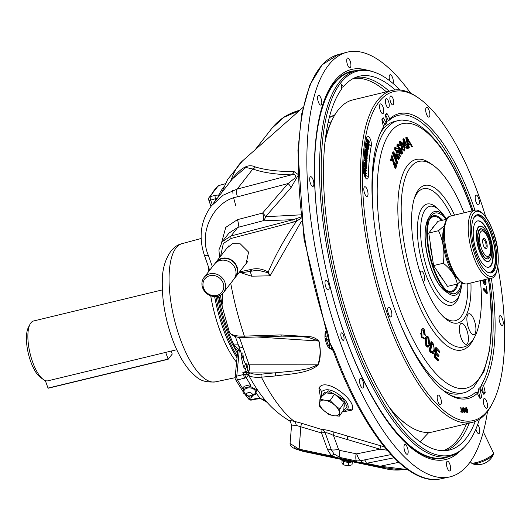 <?xml version="1.0" encoding="UTF-8"?>
<svg xmlns="http://www.w3.org/2000/svg" width="531" height="531" viewBox="0 0 531 531"><rect width="100%" height="100%" fill="white"/><g stroke="black" fill="none" stroke-linecap="round" stroke-linejoin="round"><path stroke-width="0.8" d="M480.436 280.653A95.447 34.203 -103.6 0 1 465.322 346.477A95.447 34.203 -103.6 0 1 415.461 287.351A95.447 34.203 -103.6 0 1 420.585 161.139A95.447 34.203 -103.6 0 1 464.067 212.825M472.139 210.873L471.249 208.318C458.266 171.971 443.113 146.005 425.796 130.414C420.373 125.714 414.89 122.575 409.355 121.015L402.385 120.072A140.011 50.173 76.4 0 0 398.217 120.577A140.011 50.173 76.4 0 0 373.353 214.557M398.217 120.577L394.599 121.453A140.011 50.173 76.4 0 0 380.654 132.471M460.981 337.57A10.773 3.856 76.4 0 0 466.424 344.3A10.773 3.856 76.4 0 0 466.815 330.09A10.773 3.856 76.4 0 0 461.373 323.359A10.773 3.856 76.4 0 0 460.981 337.57M468.481 327.952A10.773 3.856 76.4 0 0 473.924 334.683A10.773 3.856 76.4 0 0 474.316 320.478A10.773 3.856 76.4 0 0 468.873 313.748A10.773 3.856 76.4 0 0 468.481 327.952M454.563 215.121A70.756 25.355 76.4 0 0 422.337 186.354A70.756 25.355 76.4 0 0 422.145 278.775A70.756 25.355 76.4 0 0 455.379 323.24A70.756 25.355 76.4 0 0 470.931 282.943M420.353 273.425A5.191 1.858 -103.6 0 1 421.309 271.142A5.191 1.858 -103.6 0 1 423.937 274.388A5.191 1.858 -103.6 0 1 423.745 281.238A5.191 1.858 -103.6 0 1 422.948 281.012M461.366 287.072A49.25 17.649 -103.6 0 1 454.503 301.442A49.25 17.649 -103.6 0 1 427.966 271.308A49.25 17.649 -103.6 0 1 431.504 206.161A49.25 17.649 -103.6 0 1 444.162 215.812M443.292 236.388A23.981 8.596 -103.6 0 1 443.597 236.866M451.257 268.593A23.981 8.596 -103.6 0 1 451.204 269.157M442.874 390.212A140.011 50.173 76.4 0 0 460.304 393.65L463.921 392.781A140.011 50.173 76.4 0 0 467.864 391.327L473.639 387.311L483.98 371.441L489.682 349.823L491.726 322.675L489.668 287.53L488.513 278.702M398.927 320.492A140.011 50.173 76.4 0 0 463.921 392.781M407.091 138.425L408.339 143.503L409.666 143.012L407.091 138.425M408.18 148.275L405.784 137.721L406.414 137.476L406.972 137.27L412.474 146.669L411.89 146.888L410.251 144.027L408.611 144.638L409.361 147.824L408.18 148.275L408.81 148.023L406.414 137.476M409.361 147.824L408.81 148.023M407.31 139.175L409.574 143.045M410.171 144.06L411.844 146.921L412.474 146.669M405.034 145.859L406.175 145.282L404.27 140.828L405.053 145.992L406.175 145.282M403.918 146.058L402.89 139.082L403.879 138.604L403.281 138.93M403.879 138.604L406.62 145.003L407.104 144.697L407.576 145.806L407.091 146.111L408.1 148.481L407.662 148.753L406.653 146.39L405.093 147.372L404.615 146.264L404.171 146.443M404.615 146.264L403.52 138.837M404.37 141.478L406.135 145.195M407.104 144.697L406.573 144.91M407.662 148.753L407.031 149.005L406.069 146.762M404.277 150.213L404.164 147.585L402.571 146.224L402.817 148.766L404.144 150.233M402.272 149.191L403.049 150.28M401.257 146.37L399.85 144.844L399.631 141.485L400.268 141.239L402.392 142.892L402.803 145.275L404.569 147.193L404.848 151.116L402.398 149.145L401.887 146.118L401.257 146.37L401.482 148.693M401.887 146.118L400.487 144.598L399.85 144.844M400.487 144.598L400.268 141.239M404.071 147.392L404.602 149.755M401.974 143.264L400.726 142.208L400.878 144.18L402.133 145.242L401.974 143.264L401.336 143.516L400.089 142.461M402.398 149.145L401.834 149.364M401.383 152.981L400.845 150.087L399.226 148.707M402.02 152.729L401.476 149.835L399.856 148.461L400.294 151.229L401.702 152.855M401.476 149.835L400.845 150.087M402.498 153.671C401.536 154.163 400.44 153.074 399.206 150.399L397.54 146.045L397.732 144.034L399.73 145.321L399.418 145.859L398.184 145.009L398.038 145.7L399.339 149.503L399.418 147.346L401.808 149.297L402.498 153.671L401.589 154.136L399.631 152.556M399.02 151.514L398.575 150.651L399.206 150.399M397.54 146.045L396.903 146.29L397.102 144.279L397.998 143.821L397.102 144.279M398.761 145.023L399.199 145.527M399.418 147.346L398.788 147.598L399.418 147.346M396.511 150.904L397.434 150.386L396.378 151.302M398.416 151.8L399.936 155.769M400.381 156.804C399.498 157.488 398.409 156.532 397.108 153.924L395.303 149.609L395.383 147.445L397.334 148.454L397.069 149.085L396.431 148.335L395.86 148.401L395.754 149.151L397.181 152.948L397.148 150.658L399.498 152.297L400.381 156.804L399.405 157.375M399.743 157.05C398.867 157.74 397.772 156.778 396.471 154.169L397.108 153.924M395.303 149.609L394.672 149.855L394.745 147.698L395.701 147.133L394.745 147.698M398.177 154.607L399.876 155.895L399.212 152.928L397.619 151.753L398.177 154.607M396.69 153.14L396.405 152.55M393.292 151.78L399.285 158.384L398.967 159.167L397.161 157.13L396.272 159.287L397.586 162.499L397.281 163.223L392.986 152.516L393.292 151.78L392.661 152.032L393.02 152.43M393.736 153.22L394.221 153.751M398.967 159.167L398.33 159.413L396.889 157.787M396.285 162.559L392.356 152.769L392.986 152.516M395.801 158.152L396.524 156.399L393.67 153.081L395.801 158.152M395.535 157.508L395.894 156.652L394.586 155.158M396.524 156.399L395.894 156.652M394.885 154.521L394.4 154.713M396.604 162.433L397.228 163.402L395.894 168.068L395.25 167.059L394.613 167.305L392.097 159.015L392.728 158.762L392.276 157.176L391.334 160.468L390.703 160.72L390.079 159.751L390.716 159.499L391.918 155.271L395.529 166.203L396.604 162.433L395.973 162.678L395.243 165.221M395.25 167.059L392.728 158.762M391.334 160.468L390.716 159.499M392.197 157.448L392.608 158.815M395.509 167.464L395.263 168.314L395.894 168.068M483.542 289.986L483.396 288.665L484.099 288.519L486.841 291.506L486.29 286.587L487.352 293.231L484.245 289.84L483.542 289.986L486.648 293.377L487.352 293.231M484.245 289.84L484.099 288.519M485.639 279.392L485.911 280.992C486.237 283.999 485.951 285.2 485.055 284.589L484.352 284.735L482.394 280.176M484.352 284.735L485.513 284.762L483.091 280.01M483.383 279.943L485.294 283.375M485.573 280.707L484.869 280.853L484.863 283.189C485.566 283.766 485.799 282.937 485.573 280.707L485.361 279.465M484.869 280.853L484.657 279.631M423.718 337.318L423.107 337.756L422.072 336.84L421.727 331.371C422.304 329.505 423.107 329.293 424.136 330.753L424.681 334.862L425.311 335.619L424.475 329.99C423.121 327.833 422.019 327.946 421.163 330.335L421.787 337.703L424.176 338.532L423.718 337.318L422.782 337.689M421.428 336.953L420.691 333.169M424.136 330.753L423.479 330.84L424.023 334.948L424.681 334.862M429.805 344.818L428.822 337.298L427.116 336.09L425.61 338.181L424.953 338.267L425.902 345.913L427.601 347.128L428.258 347.042L429.805 344.818M425.61 338.181L426.559 345.827L425.902 345.913M426.559 345.827L428.258 347.042M426.805 336.189L424.953 338.267M428.57 338.227L427.913 338.313L428.544 343.975L429.201 343.889C428.683 345.867 427.886 346.205 426.811 344.891L426.214 339.097L427.382 337.391L428.57 338.227L429.201 343.889M427.063 337.51L427.913 338.313M431.497 352.67L433.137 353.838L434.57 351.15L433.303 343.896L431.643 341.745L429.911 350.619L431.497 352.67L430.84 352.757L429.254 350.706L429.911 350.619M434.146 348.694L433.747 346.02M431.643 341.745L430.986 341.831L429.254 350.706M433.94 350.36L432.513 352.445L430.727 350.36L432.048 343.577L434.033 346.935L433.94 350.36L433.283 350.447L431.856 352.531M431.902 344.327L432.373 344.938L433.03 344.851M438.44 360.775L438.593 359.666L435.785 356.646L436.177 353.759L438.805 356.586L438.958 355.485L436.329 352.657L436.767 349.451L439.688 352.591L439.841 351.476L436.296 347.666L435.002 357.078L438.44 360.775L437.783 360.861L434.345 357.164L435.002 357.078M436.084 354.449L438.148 356.673L438.805 356.586M436.296 347.666L435.639 347.752L434.345 357.164M368.01 146.709A150.565 53.956 76.4 0 0 367.883 147.299L367.326 143.602M367.638 148.421A150.565 53.956 76.4 0 0 367.459 149.291M367.406 149.556A150.565 53.956 76.4 0 0 367.279 150.2M367.545 149.676L367.08 150.465M366.556 154.255A150.565 53.956 76.4 0 0 366.47 154.8M366.105 157.222A150.565 53.956 76.4 0 0 366.045 157.634M365.965 158.238A150.565 53.956 76.4 0 0 365.939 158.384L366.47 158.59M365.793 159.499A150.565 53.956 76.4 0 0 365.733 159.99M365.673 160.442A150.565 53.956 76.4 0 0 365.467 162.214M365.155 165.227A150.565 53.956 76.4 0 0 365.069 166.163M365.036 166.561A150.565 53.956 76.4 0 0 364.93 167.796M364.857 168.719A150.565 53.956 76.4 0 0 364.83 169.064M364.611 172.27A150.565 53.956 76.4 0 0 364.578 172.874M364.485 174.606A150.565 53.956 76.4 0 0 364.458 175.217M477.084 393.093A150.565 53.956 76.4 0 0 478.477 390.935M479.931 388.38A150.565 53.956 76.4 0 0 481.544 385.055M162.34 289.899L33.572 320.983A30.765 11.025 76.4 0 0 30.015 324.268A30.765 11.025 76.4 0 0 32.464 361.571A30.765 11.025 76.4 0 0 43.343 379.499A30.765 11.025 76.4 0 0 48.009 380.793L176.777 349.71M43.343 379.499L40.416 377.395A27.811 9.97 -103.6 0 1 30.579 361.193A27.811 9.97 -103.6 0 1 28.369 327.474L30.015 324.268M484.352 247.486A4.308 1.547 76.4 0 0 485.009 247.977A4.308 1.547 76.4 0 0 485.52 242.322A4.308 1.547 76.4 0 0 483.037 239.813A4.308 1.547 76.4 0 0 482.679 240.55M486.376 241.811A5.383 1.932 76.4 0 0 482.725 240.072A5.383 1.932 76.4 0 0 483.462 245.548A5.383 1.932 76.4 0 0 484.617 247.891A5.383 1.932 76.4 0 0 486.987 247.871A5.383 1.932 76.4 0 0 486.376 241.811M481.385 248.216A13.063 4.679 76.4 0 0 489.496 254.986A13.063 4.679 76.4 0 0 488.454 239.142A13.063 4.679 76.4 0 0 483.834 231.536A13.063 4.679 76.4 0 0 479.606 234.928A13.063 4.679 76.4 0 0 481.385 248.216M489.496 254.986L488.673 256.586A14.536 5.21 -103.6 0 1 486.993 258.139A14.536 5.21 -103.6 0 1 485.799 258.059M479.141 230.481A14.536 5.21 -103.6 0 1 480.17 229.87A14.536 5.21 -103.6 0 1 482.374 230.487L483.834 231.536M294.513 447.779A18.466 7.135 6.7 0 0 304.728 451.695L387.152 469.046A18.466 7.135 6.7 0 0 400.951 469.816M298.648 449.93A18.466 7.135 6.7 0 0 304.728 451.722L387.145 469.072A18.466 7.135 6.7 0 0 401.164 469.816M235.339 379.068A2.954 1.706 -29.4 0 0 235.459 379.419A2.954 2.954 0 0 1 235.094 377.687A2.954 1.918 5.6 0 1 236.746 376.167L243.829 374.441L242.793 372.311C245.853 371.992 246.656 370.877 245.216 368.965A3.69 2.748 133.3 0 0 246.782 365.248L249.085 364.804L317.823 364.817C320.478 357.323 320.797 349.405 318.779 341.055L308.465 337.404L298.376 336.362L282.134 336.13A1.971 1.394 -91.9 0 1 280.793 334.928L309.241 336.641C312.719 336.767 315.978 338.254 318.998 341.094C320.989 350.725 320.704 358.724 318.135 365.096C307.456 373.618 290.623 373.797 275.735 375.928L261.385 377.163C255.703 377.587 251.648 377.123 249.231 375.775L248.156 375.404L246.278 377.654A2.954 1.513 -116.1 0 1 244.844 374.348L247.34 374.176L246.351 372.815L247.194 372.57L250.174 372.901C252.451 374.143 256.314 374.547 261.77 374.116L298.024 370.578L308.524 368.6L317.823 364.817A1.971 1.513 19.7 0 0 318.135 365.096M250.459 384.736A120.464 43.17 -103.6 0 1 246.278 377.654L237.589 379.964A2.954 1.155 -103.7 0 1 237.151 379.021A2.954 1.155 -103.7 0 1 236.746 376.167L239.255 350.5A2.954 1.918 5.6 0 0 237.603 352.02L235.094 377.687M235.724 205.616L233.434 197.127M232.936 193.45L232.744 190.47M282.134 336.13L245.72 337.351C237.702 338.26 232.22 336.408 229.259 331.789L221.361 303.486M229.153 331.384C230.009 334.789 235.08 336.369 244.373 336.123L280.793 334.928M222.522 293.63L222.589 302.404L221.925 305.073M228.775 183.573L231.138 180.208C243.749 163.747 250.619 164.802 255.338 166.96C265.274 170.026 278.184 171.579 294.081 171.626A6.153 5.177 -87.5 0 1 291.439 174.858C275.483 174.48 262.613 172.535 252.842 169.011L245.88 167.477L232.452 178.854L211.398 205.855L223.266 195.116L237.191 189.076L291.439 174.858C294.851 173.916 296.039 174.958 295.01 177.985L288.054 183.573L237.503 196.822A6.153 2.389 -104.7 0 1 237.191 189.076L252.842 169.011A6.153 5.788 114 0 0 255.338 166.96M475.889 429.041A4.998 1.792 76.4 0 0 476.314 430.508A4.998 1.792 76.4 0 0 478.843 433.635A4.998 1.792 76.4 0 0 479.022 427.037A4.998 1.792 76.4 0 0 477.681 424.521M321.056 98.481A4.998 1.792 76.4 0 0 318.534 95.361A4.998 1.792 76.4 0 0 318.348 101.952A4.998 1.792 76.4 0 0 320.877 105.078A4.998 1.792 76.4 0 0 321.056 98.481M313.117 179.83A4.998 1.792 76.4 0 0 310.589 176.704A4.998 1.792 76.4 0 0 310.409 183.301A4.998 1.792 76.4 0 0 312.932 186.427A4.998 1.792 76.4 0 0 313.117 179.83M328.457 283.395A4.998 1.792 76.4 0 0 325.928 280.268A4.998 1.792 76.4 0 0 325.749 286.866A4.998 1.792 76.4 0 0 328.277 289.986A4.998 1.792 76.4 0 0 328.457 283.395M393.179 83.573A4.998 1.792 76.4 0 0 392.641 77.851A4.998 1.792 76.4 0 0 390.112 74.725A4.998 1.792 76.4 0 0 389.767 80.812M350.168 61.151A4.998 1.792 76.4 0 0 347.646 58.025A4.998 1.792 76.4 0 0 347.466 64.623A4.998 1.792 76.4 0 0 349.989 67.749A4.998 1.792 76.4 0 0 350.168 61.151M326.313 331.098A10.434 3.744 76.4 0 0 325.901 336.315L326.28 338.274A10.434 3.737 76.4 0 0 327.514 343.152A10.434 3.737 76.4 0 0 329.412 347.181L329.778 342.621L326.28 338.274A1.971 0.385 170.8 0 0 325.145 338.818L326.24 343.112L327.979 346.789L328.855 347.991L332.93 349.763M301.475 221.195L270.1 275.815L251.435 276.186L241.001 272.775M321.454 396.916L321.454 391.666C326.983 387.623 334.537 390.039 344.128 398.907C347.838 403.215 349.013 406.666 347.652 409.255L344.194 411.167L342.707 411.26M320.591 398.177L318.925 388.221C324.945 375.682 358.166 401.39 351.947 410.124L342.176 412.036M343.013 410.808L347.188 406.992L343.378 399.266L328.238 390.796L321.759 396.471M410.655 93.177A218.48 78.296 76.4 0 0 346.657 52.317A218.48 78.296 76.4 0 0 339.535 340.351A218.48 78.296 76.4 0 0 449.186 477.05A218.48 78.296 76.4 0 0 487.498 411.492M333.129 349.093L332.333 349.365L329.778 342.621L334.391 351.469A1.48 0.438 159.6 0 1 333.415 351.403L333.415 351.403C363.377 432.758 407.596 486.768 440.604 478.869L449.186 477.05M343.491 335.267A3.843 1.381 76.4 0 0 341.552 332.864A3.843 1.381 76.4 0 0 341.413 337.942A3.843 1.381 76.4 0 0 343.358 340.344A3.843 1.381 76.4 0 0 343.491 335.267M300.719 214.849L265.527 216.734A6.153 4.885 88.5 0 1 262.898 220.816L237.729 227.414L228.98 233.082L222.29 241.658L231.071 235.95L293.145 219.681L262.898 220.816A6.153 2.389 75.3 0 0 262.586 213.07L288.054 183.573A6.153 2.828 41.9 0 1 291.008 187.662L265.527 216.734A6.153 2.828 39.5 0 0 262.586 213.07L237.417 219.668A6.153 2.389 75.3 0 1 237.729 227.414L231.071 235.95A1.971 0.763 75.3 0 0 231.171 238.432L223.345 243.463L220.564 256.307M222.224 241.744L218.918 249.948L219.608 257.535M362.985 381.444A4.998 1.792 76.4 0 0 360.456 378.318A4.998 1.792 76.4 0 0 360.277 384.915A4.998 1.792 76.4 0 0 362.806 388.035A4.998 1.792 76.4 0 0 362.985 381.444M407.436 447.673A4.998 1.792 76.4 0 0 404.907 444.547A4.998 1.792 76.4 0 0 404.728 451.144A4.998 1.792 76.4 0 0 407.257 454.264A4.998 1.792 76.4 0 0 407.436 447.673M449.91 464.373A4.998 1.792 76.4 0 0 447.381 461.247A4.998 1.792 76.4 0 0 447.202 467.844A4.998 1.792 76.4 0 0 449.73 470.97A4.998 1.792 76.4 0 0 449.91 464.373M459.474 451.589A200.658 71.911 -103.6 0 1 390.464 425.623A200.658 71.911 -103.6 0 1 344.36 334.165A200.658 71.911 -103.6 0 1 317.863 124.865A200.658 71.911 -103.6 0 1 367.425 70.278M464.738 446.763L463.656 447.879A198.448 71.114 -103.6 0 1 449.498 456.375A198.448 71.114 -103.6 0 1 349.199 332.366A198.448 71.114 -103.6 0 1 356.367 70.57A198.448 71.114 -103.6 0 1 372.842 71.665L374.315 72.17A197.592 70.809 76.4 0 0 350.772 331.749A197.592 70.809 76.4 0 0 464.738 446.763A197.592 70.809 76.4 0 0 479.46 419.244M475.218 421.455A192.262 68.897 -103.6 0 1 448.695 450.195A192.262 68.897 -103.6 0 1 352.219 329.897A192.262 68.897 -103.6 0 1 341.533 89.162L341.347 84.469L343.557 86.573L341.473 87.595M343.557 86.573A192.262 68.897 -103.6 0 1 358.471 76.431A192.262 68.897 -103.6 0 1 395.183 89.912M329.379 117.391L334.942 114.742M242.76 352.883L243.716 360.23L245.262 363.37A21.665 5.542 -19.4 0 0 248.86 364.18L249.085 364.804A6.153 5.031 88.6 0 1 247.194 372.57M245.216 368.965L243.523 367.001A3.69 2.774 145.1 0 0 245.262 363.37L246.782 365.248C248.528 368.202 248.01 370.751 245.222 372.881L246.351 372.815M243.523 367.001L241.028 355.943L241.207 354.111A3.69 2.396 -174.4 0 0 241.525 354.011M241.028 355.943A3.69 2.396 -174.4 0 0 242.05 355.511M244.672 378.231A2.954 1.155 -103.7 0 1 243.829 374.441L244.844 374.348M267.358 402.598L265.825 401.164C263.091 399.345 261.212 398.549 260.197 398.768L256.513 399.06A2.954 1.049 -101.4 0 1 255.803 398.635L260.19 398.303L267.1 402.325M256.513 399.06L251.508 400.069A2.954 1.049 -101.4 0 1 250.798 399.651L255.803 398.635M260.197 398.768L260.19 398.303A120.464 43.17 -103.6 0 1 256.015 392.96M215.4 200.718L215.54 198.873A2.954 1.142 -104.5 0 1 215.287 195.315L219.973 194.864M217.445 198.103L210.661 200.134A2.954 1.142 -104.5 0 1 210.415 196.576L215.287 195.315M218.035 197.346A2.954 2.058 -91.2 0 1 218.971 194.751A120.464 43.17 -103.6 0 1 224.022 186.693M225.41 183.726L224.022 184.118A2.954 1.009 -105.3 0 1 224.142 184.058A2.954 1.009 -105.3 0 1 224.274 184.051M224.022 184.118L219.071 185.478A2.954 1.009 -105.4 0 1 219.19 185.419L219.19 185.419A2.954 1.009 -105.4 0 1 219.33 185.405M394.055 457.788L366.417 463.324L356.64 461.89L340.398 458.472L331.576 455.99L327.707 449.969L321.56 433.011L296.179 425.397L291.512 425.995L290.065 443.485L298.96 449.126L331.576 455.99A6.153 0.478 135 0 1 334.019 453.972L340.152 457.523A12.306 2.595 -78.1 0 1 339.8 450.427L356.679 453.852L379.99 449.18A6.153 1.108 105.8 0 0 380.07 445.595L384.285 446.79M340.398 458.472A6.153 1.294 101.9 0 0 340.152 457.523L356.387 460.941L360.622 460.769L364.492 459.906A6.153 2.21 78.7 0 1 366.417 463.324L380.189 466.225L406.368 469.45L399.757 469.782L380.289 467.121L380.189 466.225L398.768 462.328M380.435 467.028L299.059 450.022L300.831 426.559A6.153 1.009 107.8 0 0 301.163 423.134L321.793 429.513A6.153 5.808 -95.9 0 1 325.158 432.792L331.304 449.75L334.019 453.972M325.755 136.328L326.127 135.896M428.809 432.473L420.074 441.825M399.969 89.938A197.592 70.809 76.4 0 0 374.315 72.17M249.358 271.261A6.153 4.547 -90.4 0 1 251.435 276.186M220.418 295.19L222.15 305.723L218.712 295.953M211.192 206.121L211.398 205.855C200.725 220.451 198.375 236.906 204.362 255.219L209.672 270.279M296.271 218.799A1.971 0.816 68.1 0 0 296.676 221.022L293.245 222.157A1.971 0.763 75.3 0 1 293.145 219.681L300.964 216.987M251.588 270.724A1.971 0.737 -101.6 0 1 251.402 270.843L251.402 270.843A1.971 0.737 -101.6 0 1 250.426 269.609C256.533 267.863 262.453 268.699 268.188 272.118L270.1 275.815L267.611 272.595L268.188 272.118C275.961 254.057 285.452 237.025 296.676 221.022L301.117 218.287M226.856 248.236L232.399 243.683L240.277 243.842L248.581 252.099L246.152 263.489M267.611 272.595L257.595 270.173L243.683 272.43A1.971 0.737 -101.6 0 1 242.707 271.195L250.426 269.609M231.463 180.128A6.153 1.301 37 0 1 231.138 180.208A139.772 50.093 -103.6 0 1 242.508 160.926L303.009 107.448M294.081 171.626L297.811 174.241M297.858 175.854L291.008 187.662M299.471 110.574L283.985 117.251L271.912 128.256L255.145 149.762M332.101 349.02A2.954 2.27 -41 0 0 330.156 348.402L329.412 347.181A1.971 1.274 147.5 0 1 327.979 346.789M332.32 349.338L333.415 351.403M329.778 342.621L327.361 335.253A1.48 0.471 -3.6 0 0 328.384 335.625L329.778 342.621M326.114 330.574L326.134 330.554A1.971 1.766 -142.1 0 0 326.114 330.574C325.603 332.665 325.164 328.895 324.926 337.046L324.926 337.046A1.971 0.737 175.3 0 1 325.901 336.315A2.954 1.102 175.3 0 0 327.361 335.253L326.943 333.023L327.892 333.01L328.384 335.625M327.892 333.01A218.228 78.21 76.4 0 1 338.194 54.613L322.171 64.762L309.872 84.94L301.688 114.039L297.918 150.678L304.037 239.136L327.361 335.253M387.126 450.208L379.99 449.18L333.481 435.473L338.499 449.306L339.8 450.427M333.753 432.002C328.145 430.269 324.156 429.44 321.793 429.513A6.153 1.055 106.9 0 1 321.56 433.011A6.153 1.706 160.1 0 1 325.158 432.792C326.837 432.539 329.612 433.435 333.481 435.473A6.153 1.035 107.2 0 0 333.753 432.002L380.07 445.595M362.7 462.873A6.153 3.106 74.2 0 0 360.622 460.769A12.306 4.414 -101.3 0 1 356.679 453.852M296.179 425.397A6.153 3.923 100.8 0 0 294.201 421.309L301.163 423.134M261.77 374.116A1.971 1.454 85.3 0 0 261.385 377.163A139.772 50.093 -103.6 0 0 294.201 421.309L288.552 420.227C279.956 414.996 272.436 408.611 265.985 401.064A123.159 44.133 76.4 0 1 248.84 375.523A1.971 1.865 124.8 0 1 249.703 372.722M237.629 351.861A2.954 2.011 -0.5 0 1 237.616 351.701L237.317 350.659L232.724 344.977A2.954 1.394 -25.4 0 0 233.919 344.938L238.273 344.792M237.47 353.387A78.356 28.077 -103.6 0 1 234.198 347.188M251.508 400.069A2.954 2.954 0 0 1 248.641 399.053A2.954 2.217 -39.4 0 0 250.798 399.651A120.205 43.077 76.4 0 1 249.597 398.157M243.191 391.825L235.459 379.419A2.954 1.706 -29.4 0 0 237.589 379.964A120.205 43.077 76.4 0 0 243.477 389.654M241.207 354.111L241.213 353.135M240.443 350.945L239.282 349.869L239.255 350.5M242.793 372.311L245.222 372.881M243.716 360.23L238.631 345.787A21.665 5.542 -19.4 0 0 242.979 347.48L248.86 364.18M247.492 372.497A6.153 5.011 90 0 0 249.344 364.804M248.156 375.404L247.34 374.176M275.735 375.928A1.971 1.447 85.1 0 1 276.133 372.908L250.174 372.901A1.971 1.865 118.8 0 0 249.231 375.775M256.944 336.973L318.779 341.055A1.971 0.763 -13.7 0 0 318.998 341.094M218.487 296.026A78.382 28.09 76.4 0 0 227.002 328.032A78.382 28.09 76.4 0 0 233.919 344.938L239.282 349.869A2.954 2.011 -0.5 0 0 237.616 351.701M234.111 346.829L234.835 345.94M208.875 197.797A2.954 2.529 25.9 0 1 210.415 196.576A120.205 43.077 76.4 0 1 219.071 185.478A2.954 2.728 54.4 0 0 218.254 185.863L208.875 197.797A2.954 2.954 0 0 0 208.749 200.068A2.954 0.757 -19.4 0 0 210.661 200.134L212.281 204.72M165.679 352.392L168.168 359.261L172.223 354.077L171.247 351.044M45.314 380.574L48.089 388.254L168.141 359.261M388.566 101.554A4.613 1.653 76.4 0 0 386.236 98.666A4.613 1.653 76.4 0 0 386.064 104.76A4.613 1.653 76.4 0 0 388.4 107.64A4.613 1.653 76.4 0 0 388.566 101.554M393.093 98.819A4.613 1.653 76.4 0 0 390.756 95.932A4.613 1.653 76.4 0 0 390.59 102.025A4.613 1.653 76.4 0 0 392.927 104.906A4.613 1.653 76.4 0 0 393.093 98.819M364.326 175.416A5.761 2.064 76.4 0 0 366.755 178.98A5.761 2.064 76.4 0 0 368.302 176.365A155.483 55.722 -103.6 0 1 371.282 145.833A5.761 2.064 76.4 0 0 370.2 138.896A5.761 2.064 76.4 0 0 367.22 136.401A5.761 2.064 76.4 0 0 366.675 137.668A166.999 59.85 76.4 0 0 363.469 170.464A5.761 2.064 76.4 0 0 364.326 175.416M485.759 216.927A169.276 60.66 76.4 0 0 479.367 197.313A169.276 60.66 76.4 0 0 419.497 98.68A169.276 60.66 76.4 0 0 364.664 142.62A169.276 60.66 76.4 0 0 387.703 314.85A169.276 60.66 76.4 0 0 492.848 402.558A169.276 60.66 76.4 0 0 497.872 267.106M492.848 402.558L492.025 404.164A170.75 61.191 -103.6 0 1 472.265 422.391A170.75 61.191 -103.6 0 1 385.964 315.686A170.75 61.191 -103.6 0 1 392.13 90.423A170.75 61.191 -103.6 0 1 418.03 97.631L419.497 98.68M388.944 406.938A170.75 61.191 76.4 0 0 407.038 424.681A170.75 61.191 76.4 0 0 432.944 431.882L472.265 422.391M407.038 424.681L405.578 423.625A169.276 60.66 -103.6 0 1 391.115 410.171M429.141 110.534A4.998 1.792 76.4 0 0 426.612 107.408A4.998 1.792 76.4 0 0 426.433 114.006A4.998 1.792 76.4 0 0 428.955 117.132A4.998 1.792 76.4 0 0 429.141 110.534M367.286 189.852A4.998 1.792 76.4 0 0 364.757 186.726A4.998 1.792 76.4 0 0 364.578 193.324A4.998 1.792 76.4 0 0 367.107 196.45A4.998 1.792 76.4 0 0 367.286 189.852M383.017 107.036A4.998 1.792 76.4 0 0 380.488 103.91A4.998 1.792 76.4 0 0 380.309 110.508A4.998 1.792 76.4 0 0 382.831 113.634A4.998 1.792 76.4 0 0 383.017 107.036M391.141 310.403A4.998 1.792 76.4 0 0 388.612 307.276A4.998 1.792 76.4 0 0 388.433 313.874A4.998 1.792 76.4 0 0 390.955 317A4.998 1.792 76.4 0 0 391.141 310.403M440.644 398.157A4.998 1.792 76.4 0 0 438.115 395.031A4.998 1.792 76.4 0 0 437.936 401.628A4.998 1.792 76.4 0 0 440.464 404.755A4.998 1.792 76.4 0 0 440.644 398.157M502.492 318.846A4.998 1.792 76.4 0 0 499.97 315.719A4.998 1.792 76.4 0 0 499.784 322.317A4.998 1.792 76.4 0 0 502.313 325.443A4.998 1.792 76.4 0 0 502.492 318.846M478.617 198.229A4.998 1.792 76.4 0 0 476.088 195.103A4.998 1.792 76.4 0 0 475.909 201.7A4.998 1.792 76.4 0 0 478.438 204.827A4.998 1.792 76.4 0 0 478.617 198.229M486.768 401.655A4.998 1.792 76.4 0 0 484.239 398.529A4.998 1.792 76.4 0 0 484.06 405.126A4.998 1.792 76.4 0 0 486.588 408.253A4.998 1.792 76.4 0 0 486.768 401.655M479.194 397.035A151.912 54.441 76.4 0 0 479.579 396.611A50.518 18.1 76.4 0 0 478.159 389.482L480.263 390.152A51.992 18.631 -103.6 0 1 481.644 397.347A153.386 54.972 -103.6 0 1 480.21 398.9A51.992 18.631 -103.6 0 1 477.329 393.318L475.862 391.964A145.089 51.992 76.4 0 1 466.245 397.44A145.089 51.992 76.4 0 1 444.958 391.838M477.329 393.318A146.563 52.523 -103.6 0 1 445.695 392.369A146.563 52.523 -103.6 0 1 393.856 306.971A146.563 52.523 -103.6 0 1 382.181 129.259A146.563 52.523 -103.6 0 1 383.495 126.863A51.992 18.631 -103.6 0 1 381.875 119.667A153.386 54.972 -103.6 0 1 383.17 117.716L382.074 119.721A151.912 54.441 76.4 0 0 381.928 119.933M481.644 397.347L479.035 396.737M482.719 392.509A151.912 54.441 76.4 0 0 483.124 391.885A50.518 18.1 76.4 0 0 481.471 384.769L483.582 385.307A51.992 18.631 -103.6 0 1 485.195 392.502A153.386 54.972 -103.6 0 1 483.9 394.453A51.992 18.631 -103.6 0 1 480.933 389.296L479.4 387.895A145.089 51.992 76.4 0 1 478.159 389.482M485.195 392.502L482.447 392.044M480.933 389.296A146.563 52.523 -103.6 0 1 480.263 390.152M383.17 117.716A51.992 18.631 -103.6 0 1 386.137 122.873L384.995 124.924A145.089 51.992 76.4 0 1 386.236 123.331L386.807 122.017A51.992 18.631 -103.6 0 1 385.426 114.822A153.386 54.972 -103.6 0 1 386.867 113.269L385.705 115.24A151.912 54.441 76.4 0 0 385.526 115.426M386.867 113.269A51.992 18.631 -103.6 0 1 389.741 118.844L388.533 120.849A50.518 18.1 76.4 0 0 385.705 115.24M481.471 384.769A145.089 51.992 76.4 0 0 489.443 278.476M473.068 210.654A145.089 51.992 76.4 0 0 398.15 115.373A145.089 51.992 76.4 0 0 388.533 120.849L386.654 121.3M389.741 118.844A146.563 52.523 -103.6 0 1 474.94 210.203M491.314 278.018A146.563 52.523 -103.6 0 1 483.582 385.307M381.769 130.068A145.089 51.992 76.4 0 1 382.917 128.044L383.495 126.863M383.13 125.369L384.995 124.924A50.518 18.1 76.4 0 0 382.074 119.721M386.137 122.873A146.563 52.523 -103.6 0 1 386.807 122.017M325.49 138.312A169.276 60.66 -103.6 0 1 332.22 119.747L333.043 118.141A170.75 61.191 76.4 0 0 325.038 142.189M392.13 90.423L352.81 99.914A170.75 61.191 76.4 0 0 333.043 118.141M367.598 147.452L366.835 146.682L366.257 143.569L366.821 146.397M368.494 148.335L366.788 145.527L367.293 149.377L368.056 150.061L368.461 148.288M366.516 143.689L366.861 146.237L368.302 148.527L368.096 149.603L366.788 147.784L366.961 146.144L368.242 148.262M366.861 149.55L367.293 149.377M367.193 149.47L366.636 146.583M367.432 150.2L366.397 149.729L365.673 146.662L365.925 145.6L366.496 146.536L365.799 146.709L366.49 149.636M365.248 156.625L364.717 154.202L365.613 154.083L367.24 157.913L366.649 158.052M365.116 157.136L364.465 156.771L364.81 157.607M364.585 171.798L363.795 168.792L364.585 171.798L365.255 172.243M364.193 160.037L364.293 160.462L364.239 159.964L364.744 160.13L364.306 160.037M364.239 159.964L364.704 160.13M365.779 166.064L365.806 167.086M365.786 167.497L365.155 168.4L364.684 166.873L363.901 166.933L363.848 166.157L364.678 166.011L363.921 164.079L364.027 163.721L364.366 164.172M365.096 165.154L365.647 165.884M364.638 160.057L365.162 159.26L364.392 157.647L364.492 157.986L365.222 157.515L364.518 157.687M364.704 157.933L366.038 159.844M366.967 161.537L367.094 160.05L365.348 157.554L366.125 159.161L366.051 159.864L365.447 159.957L365.925 159.811M366.191 160.07L366.231 161.132M366.178 161.782L365.534 162.32L365.082 160.767L364.16 160.422M365.54 173.823L364.983 174.088M364.697 174.115L364.133 174.175L365.481 176.299L364.127 174.812M363.781 173.458L364.299 173.405M364.95 173.325L363.695 171.155L365.441 173.279M363.669 168.758L364.684 168.188L365.64 171.281M365.613 171.599L365.421 172.137M364.512 163.681L364.107 162.446L365.912 165.015M366.47 157.926L364.751 153.877L364.97 151.979L365.554 152.709M365.939 153.3L366.828 155.178L365.872 153.877M365.248 152.915L365.062 154.216M366.118 150.465L365.487 150.346L365.925 151.992M365.501 151.919L365.189 149.915L365.686 149.271M366.264 150.452L367.213 151.959L366.29 150.738M366.748 146.948L367.631 148.408L367.578 149.45M366.131 143.523L366.735 142.925M367.724 141.226L367.034 139.328L368.268 141.518M368.547 142.009L368.441 142.812M367.16 142.826L366.748 141.233M462.408 412.288L460.935 411.97L460.835 411.412L461.452 411.545L460.961 407.423L461.698 411.598L462.408 412.288L460.822 411.996L460.842 411.465M467.738 412.056L467.406 412.607L466.649 411.432L467.579 411.943L467.446 410.251L467.147 410.894L466.298 409.361L466.51 407.728L467.619 410.025L467.851 412.029L467.519 412.58L466.762 411.406M467.32 412.129L467.34 410.284L467.041 410.921L466.185 409.388L466.41 407.755M464.406 409.162L463.868 408.2L463.682 409.149L464.366 410.051L464.187 411.313L464.632 412.076L465.037 411.379L464.731 412.554L463.45 409.142L463.775 407.715L464.612 409.102L463.755 408.226M464.519 412.102L464.804 411.346M464.751 412.554L463.842 411.299L463.337 409.169L463.663 407.742M463.025 412.368L462.116 407.662M462.906 411.379L463.244 410.835M461.326 411.518L460.722 407.423M465.846 408.989L465.189 408.279M465.149 410.098L465.461 409.487M466.172 412.614L465.09 410.304L465.209 407.775L465.952 408.97L465.302 408.253L465.236 409.959L465.561 409.461L466.41 411.027L466.172 412.614L464.977 410.33L465.096 407.801M365.355 170.916L364.671 168.845L363.954 169.124L364.611 171.155L365.355 170.916M366.735 147.359L367.439 148.521L366.768 147.664M366.981 149.722L367.253 149.191M367.286 149.005L367.339 148.607M369.058 141.651L367.472 141.438L369.158 144.425L367.99 141.711L369.576 142.228L367.844 139.487L369.058 141.651M367.97 141.983L369.178 144.133M368.175 143.496L367.313 142.786L366.257 143.562L367.313 142.786L368.182 143.523L366.961 143.397M368.016 151.7L367.054 149.828L366.144 149.828L367.744 153.791L366.284 150.007L367.014 150.114L368.016 151.7M366.144 149.828L366.304 149.125L365.315 149.954L366.018 149.788L366.748 152.198M365.102 154.209L365.262 152.782L365.839 152.643M367.658 154.554L365.925 151.886L365.846 153.997L366.111 152.503L367.658 154.554M366.058 159.851L365.447 159.957M366.981 161.51L367.094 160.05M366.855 161.324L366.45 161.643L366.344 159.313L366.855 161.324M365.547 160.03L365.122 160.329L365.905 160.375L366.423 161.955L366.974 161.477M366.045 160.627L366.423 161.955M366.516 167.55L365.62 168.214M365.593 168.519L366.297 168.354L365.952 168.128M365.248 168.3L365.819 167.61M365.839 167.232L365.899 166.249L366.476 166.11M366.443 167.331L366.065 167.71L365.905 165.34L366.509 166.15L366.443 167.331M365.149 166.176L364.744 166.528L365.501 166.482L366.045 168.028L366.569 167.477L366.649 166.004L364.903 163.667L365.686 165.214L365.149 166.176M365.886 173.318L364.518 173.458L364.512 173.829L366.277 175.987L364.97 173.77L366.33 173.637L366.344 173.265L364.565 171.407L365.886 173.318M364.93 173.883L366.33 173.637M365.653 166.787L365.487 167.438L365.54 166.469M366.018 175.668L365.494 175.794L364.22 174.234L364.737 174.108M364.518 173.471L365.182 173.391M364.631 168.898L365.467 168.573L364.266 168.413L364.97 168.241M365.235 171.082L364.697 171.214L364 169.05M365.222 168.161L364.89 168.241M366.29 171.068L365.686 171.208L364.784 168.261M365.487 171.101L364.757 168.805L365.56 168.473L366.31 170.809L365.487 171.101M365.467 171.427L366.443 170.969L365.574 168.154L364.631 168.652L365.467 171.427M364.399 164.165L364.113 163.78L364.897 163.714M366.39 165.991L365.779 166.011M365.653 165.838L365.136 165.141M364.817 165.221L365.52 165.048L364.79 164.072L364.087 164.238L364.817 165.221M366.722 164.822L364.976 162.386L366.722 164.822M364.565 157.674L365.341 157.607M366.848 160.037L366.198 160.01M366.065 159.818L364.744 157.926M365.7 158.052L366.483 158.596L367.187 158.424L365.315 157.13L364.611 157.302L364.989 157.561M365.162 157.169L364.631 156.778L365.335 156.605L365.866 157.003L365.321 157.136M365.593 152.702L365.142 152.005L365.919 151.952M367.432 154.541L366.875 154.674L365.945 153.24M467.22 409.341L466.616 408.206L466.517 409.321L467.088 410.377L467.22 409.341M366.815 149.815L366.297 149.941M367.213 151.959L367.917 151.793L366.921 150.207L366.264 150.366M465.481 411.027L466.045 412.129L466.178 411.001L465.614 409.972L465.481 411.027M462.992 412.368L462.103 407.616L463.019 411.352L463.344 410.722L462.992 412.368M367.153 143.795L368.029 143.888L367.167 143.742L367.704 146.005L367.173 146.138L368.6 146.204L367.943 146.364M367.651 146.795L368.6 146.204M367.406 143.317L367.167 143.742L366.463 143.908L367.406 143.317L366.702 143.489M367.001 146.178L366.463 143.908M368.102 143.476L368.806 146.549L368.102 146.715L367.399 143.649M368.341 141.558L367.107 139.374L367.877 139.314M369.072 142.288L368.62 142.049M368.607 144.618L369.058 144.512L367.372 141.525L366.669 141.697L367.293 142.793M367.293 141.545L366.729 141.239L367.432 141.067L368.939 141.896M368.521 141.996L367.937 141.89M367.771 146.33L367.14 144.001M465.939 412.156L466.065 411.034L465.501 409.998M489.064 237.616A17.974 6.438 -103.6 0 1 488.414 261.325A17.974 6.438 -103.6 0 1 479.327 250.094A17.974 6.438 -103.6 0 1 479.978 226.379A17.974 6.438 -103.6 0 1 489.064 237.616M491.135 257.708A18.24 6.538 -103.6 0 1 487.073 261.604A18.24 6.538 -103.6 0 1 479.088 250.227A18.24 6.538 -103.6 0 1 478.657 226.744A18.24 6.538 -103.6 0 1 484.053 228.363M477.435 220.976A23.835 8.542 -103.6 0 1 489.29 235.91A23.835 8.542 -103.6 0 1 488.62 267.299M476.765 252.364A23.835 8.542 -103.6 0 1 477.621 220.923A23.835 8.542 -103.6 0 1 489.668 235.817A23.835 8.542 -103.6 0 1 488.812 267.259A23.835 8.542 -103.6 0 1 476.765 252.364M473.811 217.816A28.959 10.381 -103.6 0 1 476.42 215.938A28.959 10.381 -103.6 0 1 491.056 234.038A28.959 10.381 -103.6 0 1 490.013 272.244A28.959 10.381 -103.6 0 1 486.834 271.759M489.94 272.264A28.959 10.381 -103.6 0 1 489.874 272.277A28.959 10.381 -103.6 0 1 487.272 272.045M478.517 226.876A18.061 6.472 -103.6 0 1 480.11 226.352M488.54 261.292A18.061 6.472 -103.6 0 1 486.887 261.557M491.168 233.746A29.889 10.713 -103.6 0 1 490.637 273A29.889 10.713 -103.6 0 0 491.168 233.746A29.889 10.713 -103.6 0 0 476.632 214.975A29.889 10.713 -103.6 0 1 491.168 233.746M474.07 217.365A28.959 10.381 -103.6 0 1 476.28 215.971A28.959 10.381 -103.6 0 1 476.353 215.958M476.101 254.23A29.889 10.713 -103.6 0 1 477.183 214.803A29.889 10.713 -103.6 0 1 492.29 233.481A29.889 10.713 -103.6 0 1 491.208 272.907A29.889 10.713 -103.6 0 1 476.101 254.23M204.057 277.467A12.299 11.038 37.9 0 0 202.596 287.729A12.299 11.038 37.9 0 0 217.086 296.378L217.265 295.933A11.709 10.507 -142.1 0 0 217.352 295.913A11.709 10.507 -142.1 0 0 217.445 295.886L218.307 296.079A12.299 11.038 37.9 0 0 223.451 292.594L233.886 279.22A12.299 11.038 37.9 0 0 235.346 268.965A12.299 11.038 37.9 0 0 225.781 260.455A12.299 11.038 37.9 0 0 214.491 264.093L204.057 277.467A12.299 11.038 37.9 0 1 215.354 273.83A12.299 11.038 37.9 0 1 224.912 282.339A12.299 11.038 37.9 0 1 223.451 292.594M217.086 296.378L217.464 295.893M216.615 262.075A11.868 10.653 37.9 0 1 227.5 258.736A11.868 10.653 37.9 0 1 236.62 266.92A11.868 10.653 37.9 0 1 235.326 276.664M215.394 263.084A12.299 11.038 37.9 0 1 216.157 261.956A12.299 11.038 37.9 0 1 227.454 258.318A12.299 11.038 37.9 0 1 237.012 266.827A12.299 11.038 37.9 0 1 235.552 277.082A12.299 11.038 37.9 0 1 234.642 278.091M203.539 287.915A10.819 9.717 -142.1 0 0 216.827 295.409A10.819 9.717 -142.1 0 0 223.173 283.176A10.819 9.717 -142.1 0 0 209.884 275.682A10.819 9.717 -142.1 0 0 203.539 287.915M493.345 454.669A11.835 2.721 156.8 0 1 492.98 455.246A11.835 2.721 156.8 0 1 479.327 462.693A11.835 2.721 156.8 0 1 472.245 463.722A16.985 16.985 0 0 0 493.345 454.669L493.379 452.711A12.279 2.828 -23.2 0 1 478.776 461.844A12.279 2.828 -23.2 0 1 470.805 462.395L472.245 463.722M461.512 282.578A41.471 14.861 -103.6 0 1 448.788 292.236A41.471 14.861 -103.6 0 1 433.648 267.743A41.471 14.861 -103.6 0 1 430.621 216.953A41.471 14.861 -103.6 0 1 446.06 219.383M462.275 283.03A43.077 15.439 -103.6 0 1 448.941 293.743A43.077 15.439 -103.6 0 1 433.21 268.301A43.077 15.439 -103.6 0 1 430.064 215.54A43.077 15.439 -103.6 0 1 446.823 218.991M451.031 270.02A21.91 7.852 76.4 0 0 451.284 268.653M443.591 236.799A21.91 7.852 76.4 0 0 442.748 235.704M455.658 276.492A29.066 10.414 -103.6 0 1 447.069 261.006A29.066 10.414 -103.6 0 1 443.916 227.832M444.268 225.668L438.52 230.713C443.239 240.775 444.845 251.614 443.339 263.23C451.091 269.396 455.744 276.326 457.297 284.025L460.231 281.649M443.445 229.611L443.69 229.976M446.657 219.237L437.902 221.354L428.763 233.069L438.52 230.713M443.339 263.23L433.581 265.586L428.763 233.069M457.297 284.025L447.533 286.382L433.581 265.586M454.423 274.587A29.232 10.474 -103.6 0 1 454.337 275.018M437.637 271.633A29.232 10.474 76.4 0 0 442.887 279.452M454.071 274.68A29.232 10.474 76.4 0 0 454.164 274.162M443.412 229.744A29.232 10.474 -103.6 0 1 443.684 230.089M443.644 230.58A29.232 10.474 76.4 0 0 443.325 230.162M434.152 226.16A29.232 10.474 76.4 0 0 431.988 228.934M430.137 242.362A29.232 10.474 76.4 0 0 432.274 256.765M319.947 399.126L319.509 406.182L324.136 410.775A11.45 5.476 34.3 0 1 319.496 402.996A11.45 5.476 34.3 0 1 324.793 400.188A11.45 5.476 34.3 0 1 334.729 405.153A11.45 5.476 34.3 0 1 338.227 409.215A11.45 5.476 34.3 0 1 339.369 412.939A11.45 5.476 34.3 0 1 334.072 415.746L329.227 414.684L324.136 410.775A11.45 5.476 -145.7 0 0 334.072 415.746L339.389 416.125L339.82 409.062L334.729 405.153L330.103 400.56L334.537 394.068L324.381 392.628L319.947 399.126L324.793 400.188L330.103 400.56M339.82 409.062L344.254 402.564L343.822 409.627L339.389 416.125M344.254 402.564L334.537 394.068M344.148 404.37A11.45 5.476 34.3 0 1 343.988 406.899M327.083 393.013A11.45 5.476 34.3 0 1 332.837 393.823M336.004 395.349A11.45 5.476 34.3 0 1 342.468 400.998M246.391 394.56A5.808 3.777 5.6 0 1 243.981 390.982A5.808 3.777 5.6 0 1 247.346 388.088A5.808 3.777 5.6 0 1 254.946 390.278A5.808 3.777 5.6 0 1 252.49 395.157M246.703 393.517L246.656 393.77A2.967 1.925 5.6 0 1 248.249 392.674A2.967 1.925 5.6 0 1 252.165 393.856A2.967 1.925 5.6 0 1 252.384 394.327L252.384 394.075M251.415 396.099A2.363 1.533 5.6 0 1 250.818 397.865A2.363 1.533 5.6 0 1 247.512 397.546A2.363 1.533 5.6 0 1 247.121 397.135A2.363 1.533 5.6 0 1 248.289 395.157A2.363 1.533 5.6 0 1 251.415 396.099A3.08 2.064 -33.9 0 0 252.205 394.453A3.08 2.064 -33.9 0 0 252.165 393.856M249.955 396.451A0.757 0.491 5.6 0 1 248.581 396.783A0.757 0.491 5.6 0 1 249.955 396.451M252.404 395.535L255.783 394.427L256.493 389.681L250.493 386.548L243.795 388.168L243.085 392.913L246.344 394.925M256.493 389.681L256.599 388.592M250.493 386.548L250.678 384.683L243.975 386.302L243.795 388.168M243.085 392.913L243.975 386.302M342.21 459.614A6.153 2.376 6.7 0 0 345.854 461.087A6.153 2.376 6.7 0 0 350.447 461.346M341.314 459.421A6.153 2.376 6.7 0 0 345.747 461.99A6.153 2.376 6.7 0 0 352.372 461.751M343.252 460.244L342.966 459.773M352.358 461.758L352 464.824L348.243 465.879L343.199 464.817L341.911 462.7L342.163 460.556M348.661 462.322L348.243 465.879M343.603 461.346L343.199 464.817M345.82 460.37L345.741 461.067M432.068 164.557A97.989 35.112 76.4 0 0 399.279 188.054A97.989 35.112 76.4 0 0 412.461 288.784A97.989 35.112 76.4 0 0 473.984 338.201M472.006 210.907A136.055 48.759 76.4 0 0 471.216 208.643A136.055 48.759 76.4 0 0 390.69 131.814A136.055 48.759 76.4 0 0 397.54 303.121A136.055 48.759 76.4 0 0 466.736 388.028A136.055 48.759 76.4 0 0 488.374 278.735M442.442 315.826A67.895 24.333 76.4 0 0 467.771 283.707M459.361 295.063A52.111 18.678 -103.6 0 1 425.185 272.788A52.111 18.678 -103.6 0 1 418.64 216.694A52.111 18.678 -103.6 0 1 438.732 209.619M451.396 215.885A67.895 24.333 76.4 0 0 414.213 198.859M179.69 337.397A71.088 25.475 76.4 0 0 215.367 381.875C199.915 382.964 196.789 376.957 190.815 371.839C183.208 363.357 176.836 351.794 171.705 337.139C164.849 317.173 161.729 298.03 162.353 279.704C162.227 265.673 168.818 246.464 182.007 243.676A71.088 25.475 76.4 0 0 179.69 337.397M236.594 362.334A72.236 25.886 -103.6 0 1 219.077 328.211A72.236 25.886 -103.6 0 1 210.714 295.807M237.032 357.881L235.545 355.505A75.575 27.081 -103.6 0 1 222.993 328.204A75.575 27.081 -103.6 0 1 214.643 296.557M208.331 271.998A72.236 25.886 -103.6 0 1 208.318 266.436M215.911 296.53A77.101 27.632 76.4 0 0 224.341 328.311A77.101 27.632 76.4 0 0 237.191 356.235M232.724 344.977A77.911 27.924 -103.6 0 1 225.848 328.178A77.911 27.924 -103.6 0 1 217.332 296.059M245.72 337.351A1.971 1.394 -91.9 0 1 244.373 336.123A139.772 50.093 -103.6 0 1 230.72 283.275M318.925 388.221A6.153 5.237 -152 0 1 321.454 391.666M351.947 410.124A6.153 5.536 26.9 0 0 347.652 409.255M343.378 399.266A1.48 0.571 -42.5 0 0 344.128 398.907M334.391 351.469A218.228 78.21 76.4 0 0 440.604 478.869M317.737 125.601A198.893 71.273 -103.6 0 1 355.803 70.703M449.498 456.375L444.513 457.576A198.448 71.114 -103.6 0 1 344.221 333.574A198.448 71.114 -103.6 0 1 351.383 71.771L356.367 70.57M355.664 77.38A192.089 68.838 -103.6 0 1 389.123 91.153M353.062 78.601A191.472 68.618 -103.6 0 1 386.362 91.817M299.205 449.93L299.059 450.022C292.926 448.463 289.933 446.279 290.065 443.485M331.191 121.845L328.131 122.694M466.497 423.784A191.472 68.618 -103.6 0 1 442.894 450.733M469.258 423.114A192.089 68.838 -103.6 0 1 445.768 450.633M448.934 456.514A198.893 71.273 -103.6 0 1 390.019 425.026M237.503 196.822C213.986 200.791 198.176 232.532 208.358 255.345A6.153 1.573 160.6 0 1 204.362 255.219M208.358 255.345L212.387 266.788M221.566 242.667L225.761 227.361L237.417 219.668M243.875 272.303A1.971 0.737 -101.6 0 1 243.683 272.43L238.91 272.775M239.886 271.52L242.707 271.195M293.245 222.157L231.171 238.432M296.072 113.574L298.123 110.946A6.153 2.097 -105.5 0 1 298.595 110.594C287.676 113.707 278.782 119.588 271.918 128.25M332.519 349.73A10.434 3.744 76.4 0 1 330.156 348.402A1.971 1.513 139 0 1 328.855 347.991M347.234 439.661A6.153 1.062 106.7 0 0 347.44 436.143M364.492 459.906L391.015 454.589M356.64 461.89A6.153 1.294 101.9 0 0 356.387 460.941A12.306 2.595 -78.1 0 1 356.035 453.846M327.707 449.969A6.153 1.706 160.1 0 1 331.304 449.75A12.306 3.405 -19.9 0 0 338.499 449.306M239.328 337.172L242.979 347.48M168.042 359.109L47.963 388.095M368.302 176.365A2.954 1.646 1.4 0 1 366.284 175.741M364.883 176.763A3.199 1.148 76.4 0 0 365.866 175.701M364.843 154.229L366.39 157.873L364.837 154.242M365.109 156.658L365.195 155.809M367.558 139.261A3.199 1.148 76.4 0 0 366.357 139.806A164.444 58.928 76.4 0 0 365.434 145.189M365.892 175.203A158.039 56.638 -103.6 0 1 365.932 173.783M365.965 172.801A158.039 56.638 -103.6 0 1 365.998 171.845M366.012 171.486A158.039 56.638 -103.6 0 1 366.025 171.128M366.118 169.117A158.039 56.638 -103.6 0 1 366.151 168.387M366.317 165.566A158.039 56.638 -103.6 0 1 366.383 164.676M366.403 164.378A158.039 56.638 -103.6 0 1 366.576 162.128M366.602 161.789A158.039 56.638 -103.6 0 1 366.755 160.057M366.795 159.625A158.039 56.638 -103.6 0 1 366.908 158.49M367.021 157.395A158.039 56.638 -103.6 0 1 367.346 154.561M367.392 154.143A158.039 56.638 -103.6 0 1 367.492 153.379M367.525 153.101A158.039 56.638 -103.6 0 1 367.698 151.846M367.81 151.036A158.039 56.638 -103.6 0 1 367.95 150.067M368.01 149.689A158.039 56.638 -103.6 0 1 368.229 148.288M368.282 147.963A158.039 56.638 -103.6 0 1 368.507 146.622M368.76 145.209A158.039 56.638 -103.6 0 1 368.879 144.551M368.979 143.762A3.199 1.148 76.4 0 0 368.866 142.341M371.282 145.833A2.954 2.157 10.7 0 1 369.025 144.518M366.423 167.577L366.038 167.67M488.394 238.472A15.492 5.556 -103.6 0 1 489.17 257.986A15.492 5.556 -103.6 0 1 479.997 249.231A15.492 5.556 -103.6 0 1 479.221 229.724A15.492 5.556 -103.6 0 1 488.394 238.472M488.321 261.352A17.974 6.438 -103.6 0 1 488.228 261.371A17.974 6.438 -103.6 0 1 479.141 250.141A17.974 6.438 -103.6 0 1 479.792 226.425A17.974 6.438 -103.6 0 1 479.885 226.405M467.214 283.839A34.887 12.505 -103.6 0 1 449.584 262.042A34.887 12.505 -103.6 0 1 450.846 216.017L474.694 210.263A34.887 12.505 -103.6 0 0 473.433 256.287A34.887 12.505 -103.6 0 0 491.062 278.085L467.214 283.839C461.313 285.26 455.107 277.985 448.609 262.022C440.889 241.997 442.496 216.595 450.846 216.017M493.246 232.246A33.433 11.981 -103.6 0 1 494.932 274.341A33.433 11.981 -103.6 0 1 475.145 255.464A33.433 11.981 -103.6 0 1 473.46 213.369A33.433 11.981 -103.6 0 1 493.246 232.246M429.227 220.173A38.385 13.753 -103.6 0 1 441.666 220.445M429.944 218.301A39.241 14.065 -103.6 0 1 442.569 220.226M448.941 293.743L445.768 291.652A40.104 14.37 -103.6 0 1 431.126 267.969A40.104 14.37 -103.6 0 1 428.192 218.852L430.064 215.54M458.041 283.448A39.241 14.065 -103.6 0 1 447.573 291.346M457.032 284.092A38.385 13.753 -103.6 0 1 446.08 290.006M443.943 241.466L442.914 241.711M427.116 336.09L426.459 336.176M215.367 381.875L235.094 377.694M221.533 192.859L227.66 179.458L242.508 160.926M225.423 183.693L219.19 185.419A2.954 2.954 0 0 0 218.254 185.863M329.32 117.63L334.756 115.048M298.595 110.594L299.836 110.249M338.194 54.613L346.657 52.317M324.926 337.046L325.145 338.818M407.257 469.265L406.368 469.45M291.512 426.001C290.503 419.463 289.528 421.806 288.552 420.227M248.641 399.053L247.227 397.294M246.782 396.723L244.798 394.082M235.319 336.455L238.631 345.787M210.98 206.4L208.749 200.068M182.007 243.676L201.143 238.485M168.168 359.261L48.089 388.254M366.782 145.501L368.487 148.302M365.852 154.023L366.018 152.563M366.655 166.03L366.576 167.504M486.735 258.192C486.35 257.104 485.653 261.816 480.037 249.125L477.814 235.399C478.935 230.454 479.639 228.635 479.911 229.936M491.062 278.085C498.204 279.273 501.802 253.533 493.299 232.08C490.146 223.239 486.449 216.847 482.208 212.911C478.902 210.382 476.393 209.499 474.694 210.263M235.552 277.082L247.957 261.172M216.157 261.956L228.669 245.919M483.329 431.876L493.379 452.711M470.473 461.512L470.805 462.395M445.768 291.652C439.973 287.483 434.995 279.532 430.827 267.803C424.083 246.975 423.2 230.66 428.192 218.852M246.656 393.77A3.08 3.08 0 0 0 247.512 397.546M250.818 397.865A3.08 3.08 0 0 0 252.384 394.327M248.707 396.916A0.982 0.982 0 0 0 249.762 397.015"/></g></svg>
